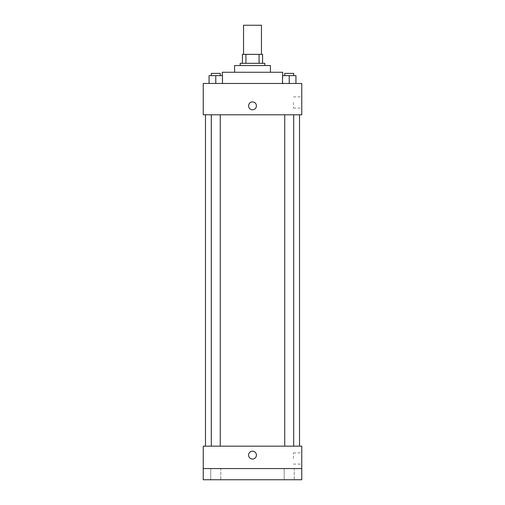 <?xml version="1.0" encoding="UTF-8"?>
<svg xmlns="http://www.w3.org/2000/svg" width="505" height="505" viewBox="0 0 505 505"><rect width="100%" height="100%" fill="white"/><g stroke="black" fill="none" stroke-linecap="round" stroke-linejoin="round"><path stroke-width="0.38" stroke-dasharray="2.52 1.89" d="M243.543 25.25L261.457 25.25M252.5 54.357L243.543 54.357L252.5 54.357M259.071 63.314L259.071 54.357L262.575 54.357L262.575 63.314L245.929 63.314L262.575 63.314M259.071 54.357L242.425 54.357M245.929 63.314L242.425 63.314L245.929 63.314L245.929 54.357M264.816 63.314L240.184 63.314M240.184 65.549L264.816 65.549L240.184 65.549M270.409 65.549L234.591 65.549M234.591 72.266L270.409 72.266L234.591 72.266M282.724 72.266L222.276 72.266M222.276 83.464L282.724 83.464L222.276 83.464L222.276 75.624M209.064 83.464L222.497 83.464L209.064 83.464L222.497 83.464L209.064 83.464L222.497 83.464L215.78 83.464L215.78 75.624L209.064 75.624L220.262 75.624L209.064 75.624L209.064 83.464L215.78 83.464L209.064 83.464L209.064 75.624L209.064 83.464L222.497 83.464L215.78 83.464L215.78 75.624L222.497 75.624L211.305 75.624L222.497 75.624L222.497 83.464L222.497 75.624M282.503 83.464L295.936 83.464L282.503 83.464L295.936 83.464L282.503 83.464L295.936 83.464L289.22 83.464L289.22 75.624L282.503 75.624L293.695 75.624L282.503 75.624L282.503 83.464L289.22 83.464L282.503 83.464L282.503 75.624L282.503 83.464L295.936 83.464L289.22 83.464L289.22 75.624L295.936 75.624L284.738 75.624L295.936 75.624L295.936 83.464L295.936 75.624M301.756 83.464L203.244 83.464L203.244 114.805L301.756 114.805L301.756 83.464M203.244 105.848L203.244 109.768L203.244 105.848M252.5 114.805L205.484 114.805L252.5 114.805M289.22 114.805L284.738 114.805L289.22 114.805M215.78 114.805L220.262 114.805L215.78 114.805M301.756 102.49L301.756 108.108L301.756 102.49M252.5 101.934A3.92 3.92 0 0 0 249.104 107.811A3.92 3.92 0 0 0 255.896 107.811A3.92 3.92 0 0 0 252.5 101.934A3.92 3.92 0 0 0 249.104 107.811A3.92 3.92 0 0 0 255.896 107.811A3.92 3.92 0 0 0 252.5 101.934M252.5 109.768A3.92 3.92 0 0 1 249.104 103.891A3.92 3.92 0 0 1 255.896 103.891A3.92 3.92 0 0 1 252.5 109.768M293.43 102.49L293.43 108.108L293.43 102.49M252.5 446.167L205.484 446.167L252.5 446.167M289.22 446.167L284.738 446.167L289.22 446.167M215.78 446.167L220.262 446.167L215.78 446.167M301.756 446.167L203.244 446.167L203.244 468.558L301.756 468.558L301.756 446.167M301.756 468.558L301.756 479.75L203.244 479.75L203.244 468.558L301.756 468.558L203.244 468.558M203.244 455.125L203.244 451.205L203.244 455.125M301.756 458.483L301.756 452.865L301.756 458.483M252.5 451.205A3.92 3.92 0 0 0 249.104 457.082A3.92 3.92 0 0 0 255.896 457.082A3.92 3.92 0 0 0 252.5 451.205A3.92 3.92 0 0 0 249.104 457.082A3.92 3.92 0 0 0 255.896 457.082A3.92 3.92 0 0 0 252.5 451.205M252.5 459.039A3.92 3.92 0 0 1 249.104 453.162A3.92 3.92 0 0 1 255.896 453.162A3.92 3.92 0 0 1 252.5 459.039M293.43 458.483L293.43 452.865L293.43 458.483M220.818 468.558L210.743 468.558L220.818 468.558L210.743 468.558L220.818 468.558L220.818 479.75L210.743 479.75L220.818 479.75L210.743 479.75L220.818 479.75L220.818 468.558M294.257 468.558L284.182 468.558L294.257 468.558L284.182 468.558L294.257 468.558L294.257 479.75L284.182 479.75L294.257 479.75L284.182 479.75L294.257 479.75L294.257 468.558M284.738 75.624L284.738 73.389L293.695 73.389L284.738 73.389L293.695 73.389L293.695 75.624M289.22 83.464L289.22 75.624M211.305 75.624L211.305 73.389L220.262 73.389L211.305 73.389L220.262 73.389L220.262 75.624M215.78 83.464L215.78 75.624M282.724 83.464L282.724 75.624M293.43 108.108L301.756 108.108M293.43 96.878L301.756 96.878M220.262 446.167L220.262 114.805M211.305 446.167L211.305 114.805M293.695 446.167L293.695 114.805M284.738 446.167L284.738 114.805M293.43 464.095L301.756 464.095M293.43 452.865L301.756 452.865M210.743 468.558L210.743 479.75L210.743 468.558M284.182 468.558L284.182 479.75L284.182 468.558"/><path stroke-width="0.76" d="M261.457 54.357L261.457 25.25L243.543 25.25L243.543 54.357M245.929 63.314L245.929 54.357L242.425 54.357L242.425 63.314L242.425 54.357M245.929 54.357L262.575 54.357L262.575 63.314M259.071 63.314L259.071 54.357M240.184 65.549L240.184 63.314L264.816 63.314L264.816 65.549M234.591 72.266L234.591 65.549L270.409 65.549L270.409 72.266M222.276 75.624L222.276 72.266L282.724 72.266L282.724 75.624M203.244 83.464L301.756 83.464L301.756 114.805L203.244 114.805L203.244 83.464M252.5 109.768A3.92 3.92 0 0 1 249.104 103.891A3.92 3.92 0 0 1 255.896 103.891A3.92 3.92 0 0 1 252.5 109.768M203.244 446.167L301.756 446.167L301.756 479.75L203.244 479.75L203.244 446.167M252.5 459.039A3.92 3.92 0 0 1 249.104 453.162A3.92 3.92 0 0 1 255.896 453.162A3.92 3.92 0 0 1 252.5 459.039M203.244 468.558L301.756 468.558M282.503 83.464L282.503 75.624L295.936 75.624L295.936 83.464L295.936 75.624M289.22 83.464L289.22 75.624M293.695 75.624L293.695 73.389L284.738 73.389L284.738 75.624M209.064 83.464L209.064 75.624L222.497 75.624L222.497 83.464L222.497 75.624M215.78 83.464L215.78 75.624M220.262 75.624L220.262 73.389L211.305 73.389L211.305 75.624M299.515 446.167L299.515 114.805M205.484 446.167L205.484 114.805M284.738 114.805L284.738 446.167M293.695 114.805L293.695 446.167M220.262 446.167L220.262 114.805M211.305 446.167L211.305 114.805"/></g></svg>
